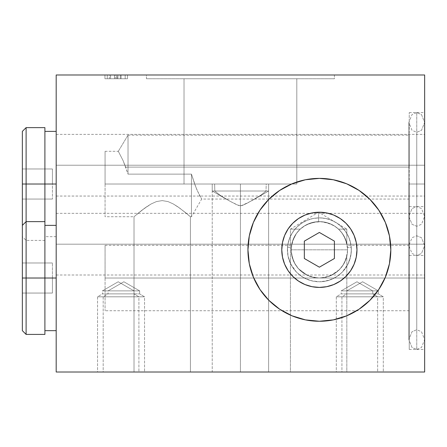 <?xml version="1.0" encoding="UTF-8"?>
<svg xmlns="http://www.w3.org/2000/svg" width="447" height="447" viewBox="0 0 447 447"><rect width="100%" height="100%" fill="white"/><g stroke="black" fill="none" stroke-linecap="round" stroke-linejoin="round"><path stroke-width="0.34" stroke-dasharray="2.23 1.68" d="M281.778 249.817A37.598 37.598 0 0 0 319.376 287.415A37.598 37.598 0 0 0 356.974 249.817L356.253 242.486L354.113 235.429L350.638 228.931L345.961 223.232L340.262 218.555L333.764 215.085L326.712 212.945L319.376 212.219L312.04 212.945L304.988 215.085L298.484 218.555L292.791 223.232L288.114 228.931L284.638 235.429L282.498 242.486L281.778 249.817L282.498 257.154L284.638 264.205L288.114 270.709L292.791 276.402L298.484 281.079L304.988 284.555L312.04 286.695L319.376 287.415L326.712 286.695L333.764 284.555L340.262 281.079L345.961 276.402L350.638 270.709L354.113 264.205L356.253 257.154L356.974 249.817A37.598 37.598 0 0 0 319.376 212.219A37.598 37.598 0 0 0 281.778 249.817L282.498 257.154L284.638 264.205L288.114 270.709L292.791 276.402L298.484 281.079L304.988 284.555L312.04 286.695L319.376 287.415L326.712 286.695L333.764 284.555L340.262 281.079L345.961 276.402L350.638 270.709L354.113 264.205L356.253 257.154L356.974 249.817A37.598 37.598 0 0 0 319.376 212.219A37.598 37.598 0 0 0 281.778 249.817A37.598 37.598 0 0 0 319.376 287.415A37.598 37.598 0 0 0 356.974 249.817L356.253 242.486L354.113 235.429L350.638 228.931L345.961 223.232L340.262 218.555L333.764 215.085L326.712 212.945L319.376 212.219L312.04 212.945L304.988 215.085L298.484 218.555L292.791 223.232L288.114 228.931L284.638 235.429L282.498 242.486L281.778 249.817M304.334 258.5L319.376 267.183L334.412 258.5L334.412 241.134L319.376 232.451L304.334 241.134L304.334 258.5L319.376 267.183L334.412 258.5L334.412 241.134L319.376 232.451L304.334 241.134L304.334 258.5M416.755 349.453L416.755 206.581L412.017 208.553L408.86 216.432L412.017 224.31L416.755 226.283L416.755 329.752L412.017 331.724L408.86 339.603L412.017 347.481L416.755 349.453L421.493 347.481L424.65 339.603L421.493 331.724L416.755 329.752L416.755 226.283L421.493 224.31L424.65 216.432L421.493 208.553L416.755 206.581L416.755 349.453L412.017 347.481L408.86 339.603L412.017 331.724L416.755 329.752L416.755 226.283L412.017 224.31L408.86 216.432L412.017 208.553L416.755 206.581L416.755 349.453L416.755 206.581L421.493 208.553L424.65 216.432L421.493 224.31L416.755 226.283L416.755 329.752L421.493 331.724L424.65 339.603L421.493 347.481L416.755 349.453M416.755 112.588L416.755 255.46L421.493 253.488L424.65 245.61L421.493 237.726L416.755 235.759L416.755 132.29L421.493 130.317L424.65 122.439L421.493 114.555L416.755 112.588L412.017 114.555L408.86 122.439L412.017 130.317L416.755 132.29L416.755 235.759L412.017 237.726L408.86 245.61L412.017 253.488L416.755 255.46L416.755 112.588L421.493 114.555L424.65 122.439L421.493 130.317L416.755 132.29L416.755 235.759L421.493 237.726L424.65 245.61L421.493 253.488L416.755 255.46L416.755 112.588L416.755 255.46L412.017 253.488L408.86 245.61L412.017 237.726L416.755 235.759L416.755 132.29L412.017 130.317L408.86 122.439L412.017 114.555L416.755 112.588M26.11 278.017L26.11 334.412L26.11 278.017L44.907 278.017L44.907 334.412L44.907 278.017L56.188 278.017L56.188 330.657L56.188 225.377L56.188 278.017L56.188 225.377L56.188 278.017L44.907 278.017L44.907 330.657L44.907 225.377L44.907 330.657L44.907 278.017L26.11 278.017L26.11 184.024L56.188 184.024L56.188 236.659L56.188 131.384L56.188 184.024L44.907 184.024L44.907 278.017L44.907 184.024L26.11 184.024L26.11 278.017L22.35 278.017L26.11 278.017M22.35 330.657L22.35 278.017L52.428 278.017L52.428 293.059L52.428 262.976L52.428 293.059L22.35 293.059L52.428 293.059L22.35 293.059L22.35 262.976L52.428 262.976L52.428 278.017L22.35 278.017L52.428 278.017L52.428 262.976L22.35 262.976L52.428 262.976L22.35 262.976L22.35 293.059L52.428 293.059L52.428 278.017L22.35 278.017L22.35 330.657M56.188 165.222L56.188 134.391L56.188 165.222L424.65 165.222L56.188 165.222L424.65 165.222L424.65 134.391L424.65 196.054L424.65 165.222L56.188 165.222L56.188 196.054L56.188 165.222M56.188 244.179L56.188 213.348L56.188 244.179L424.65 244.179L56.188 244.179L424.65 244.179L424.65 213.348L424.65 275.011L424.65 244.179L56.188 244.179L56.188 275.011L56.188 244.179M230.088 201.29L219.907 195.127L214.834 191.014L214.61 184.024L212.247 184.024L240.419 184.024L240.419 372.01L240.419 205.804L236.748 204.737L230.088 201.29L236.765 204.743L240.419 205.804L240.419 372.01L212.219 372.01L240.419 372.01L240.419 184.024L212.247 184.024L214.61 184.024L214.834 191.014L219.935 195.143L230.088 201.29L212.219 191.014L268.619 191.014L266.01 191.014L266.228 184.024L268.619 184.024L268.619 191.014L268.619 184.024L212.219 184.024L212.219 191.014L268.619 191.014L247.487 203.044L242.313 205.458L240.419 205.804L236.765 204.743L230.088 201.29L238.53 205.458L241.374 205.709L250.75 201.29L268.619 191.014L212.219 191.014L212.219 184.024L268.619 184.024L268.619 191.014L268.619 184.024L240.419 184.024L296.814 184.024L184.024 184.024L184.024 78.745L296.814 78.745L296.814 184.024L184.024 184.024L184.024 78.745L296.814 78.745L296.814 184.024L296.814 78.745L184.024 78.745L184.024 184.024L296.814 184.024L296.814 78.745L184.024 78.745L184.024 184.024L296.814 184.024L212.219 184.024L212.219 191.014L214.834 191.014L214.61 184.024L212.219 184.024L268.619 184.024L266.228 184.024L266.01 191.014L268.619 191.014L266.01 191.014L260.931 195.127L253.902 199.513L268.619 191.014L212.219 191.014L226.936 199.513L219.935 195.143L214.834 191.014L212.219 191.014L214.834 191.014L219.907 195.127L226.936 199.513L212.219 191.014L230.088 201.29M220.466 372.01L212.219 372.01L214.364 372.01L212.219 372.01L212.219 184.024L214.61 184.024L214.834 191.014L212.219 191.014L212.219 184.024L296.814 184.024L212.219 184.024L212.219 372.01M336.295 296.814L377.654 296.814L377.654 372.01L336.295 372.01L336.295 296.814L341.184 293.88L372.764 293.88L377.654 296.814L336.295 296.814L377.654 296.814L372.764 293.88L341.184 293.88L341.184 290.874L372.764 290.874L372.764 293.88L372.764 290.874L341.184 290.874L356.974 281.761L372.764 290.874L356.974 281.761L341.184 290.874L372.764 290.874L341.184 290.874L341.184 293.88L372.764 293.88L341.184 293.88L336.295 296.814L336.295 372.01L377.654 372.01L377.654 296.814L336.295 296.814M341.933 296.814L383.291 296.814L383.291 372.01L341.933 372.01L341.933 296.814L346.822 293.88L378.402 293.88L383.291 296.814L341.933 296.814L383.291 296.814L378.402 293.88L346.822 293.88L346.822 290.874L378.402 290.874L378.402 293.88L378.402 290.874L346.822 290.874L362.612 281.761L378.402 290.874L362.612 281.761L346.822 290.874L378.402 290.874L346.822 290.874L346.822 293.88L378.402 293.88L346.822 293.88L341.933 296.814L341.933 372.01L383.291 372.01L383.291 296.814L341.933 296.814M97.547 296.814L138.905 296.814L138.905 372.01L97.547 372.01L97.547 296.814L102.436 293.88L134.016 293.88L138.905 296.814L97.547 296.814L138.905 296.814L134.016 293.88L102.436 293.88L102.436 290.874L134.016 290.874L134.016 293.88L134.016 290.874L102.436 290.874L118.226 281.761L134.016 290.874L118.226 281.761L102.436 290.874L134.016 290.874L102.436 290.874L102.436 293.88L134.016 293.88L102.436 293.88L97.547 296.814L97.547 372.01L138.905 372.01L138.905 296.814L97.547 296.814M103.184 296.814L144.543 296.814L144.543 372.01L103.184 372.01L103.184 296.814L108.073 293.88L139.654 293.88L144.543 296.814L103.184 296.814L144.543 296.814L139.654 293.88L108.073 293.88L108.073 290.874L139.654 290.874L139.654 293.88L139.654 290.874L108.073 290.874L123.864 281.761L139.654 290.874L123.864 281.761L108.073 290.874L139.654 290.874L108.073 290.874L108.073 293.88L139.654 293.88L108.073 293.88L103.184 296.814L103.184 372.01L144.543 372.01L144.543 296.814L103.184 296.814M290.427 229.138L300.205 229.138L296.422 233.44L292.679 240.743L291.383 246.442L291.343 252.857L293.243 260.411L295.467 264.775L298.501 268.781L307.201 275.251L312.827 277.246L318.962 278.012L325.142 277.419L330.774 275.609L335.574 272.899L339.469 269.602L343.737 264.021L345.436 260.59L346.822 256.287L346.822 372.01L290.427 372.01L290.427 229.138L300.205 229.138L296.439 233.418L293.696 238.173L291.902 243.47L291.176 249.817L291.288 247.314A28.2 28.2 0 0 1 347.464 247.314L347.576 249.817A28.2 28.2 0 0 0 319.376 221.623A28.2 28.2 0 0 0 291.176 249.817L291.902 243.459L293.679 238.201L296.422 233.44L300.205 229.138L305.826 225.087L303.697 226.383L308.173 223.941L305.837 225.081L313.28 222.288L310.682 222.992L308.173 223.941L315.934 221.829L313.286 222.288L321.505 221.701L318.622 221.628L318.622 212.196L318.622 221.628L313.28 222.288L308.173 223.941L303.697 226.378L300.205 229.138L290.427 229.138L290.427 372.01L346.822 372.01L346.822 256.287L344.754 262.11L342.519 265.926L339.469 269.602L330.774 275.609L325.142 277.419L318.962 278.012L312.827 277.246L307.201 275.251L302.396 272.335L298.501 268.781L295.467 264.775L293.243 260.411L291.768 255.572L291.176 249.817L291.416 253.466L292.372 257.93L294.377 262.864L297.618 267.759L302.004 272.033L307.285 275.296L313.163 277.324L319.376 278.017L325.55 277.336L331.439 275.307L336.714 272.055L341.095 267.803L344.352 262.914L346.375 257.958L347.336 253.471L347.576 249.817L347.23 245.437L347.464 247.314L351.236 247.314L351.202 252.706L349.655 260.042L347.945 264.143L342.38 272.005L338.636 275.318L334.412 278.017L409.234 278.017L409.234 206.581L409.234 278.017L424.65 278.017L409.234 278.017L409.234 245.308L409.234 278.017L105.067 278.017L304.334 278.017L300.082 275.296L296.35 271.983L290.785 264.099L288.047 256.125L287.449 248.448L287.516 247.314L291.288 247.314L291.517 245.442L291.176 249.817C292.846 232.691 302.25 223.293 319.376 221.623C336.502 223.293 345.9 232.691 347.576 249.817L291.176 249.817L347.576 249.817C345.9 266.948 336.502 276.347 319.376 278.017C302.25 276.347 292.846 266.948 291.176 249.817A28.2 28.2 0 0 0 319.376 278.017A28.2 28.2 0 0 0 347.576 249.817L347.336 253.471L346.375 257.958L344.352 262.914L341.095 267.803L336.714 272.055L331.439 275.307L325.55 277.336L319.376 278.017L409.234 278.017L334.412 278.017L338.636 275.318L342.38 272.005L345.503 268.222L347.945 264.143L350.699 256.148L351.202 252.706L351.236 247.314A31.96 31.96 0 0 0 319.376 217.862A31.96 31.96 0 0 0 287.516 247.314L287.415 249.817A31.96 31.96 0 0 1 319.376 217.862A31.96 31.96 0 0 1 351.336 249.817L350.722 256.053L348.9 262.048L345.95 267.574L341.972 272.419L337.133 276.391L331.607 279.347L325.612 281.163L319.376 281.778L313.14 281.163L307.145 279.347L301.619 276.391L296.774 272.419L292.802 267.574L289.852 262.048L288.03 256.053L287.415 249.817L288.03 243.581L289.852 237.586L292.802 232.066L296.774 227.221L301.619 223.249L307.145 220.293L313.14 218.477L319.376 217.862L325.612 218.477L331.607 220.293L337.133 223.249L341.972 227.221L345.95 232.066L348.9 237.586L350.722 243.581L351.336 249.817A31.96 31.96 0 0 1 319.376 281.778A31.96 31.96 0 0 1 287.415 249.817L288.047 256.125L290.785 264.099L293.21 268.172L296.35 271.983L300.082 275.296L304.334 278.017L311.609 280.822L319.37 281.778L323.259 281.537L330.847 279.649L334.412 278.017L327.126 280.822L319.37 281.778L311.609 280.822L304.334 278.017L105.067 278.017L105.067 245.308L105.067 310.726L105.067 278.017L319.376 278.017L313.163 277.324L307.285 275.296L302.004 272.033L297.618 267.759L294.377 262.864L292.372 257.93L291.416 253.466L291.176 249.817L291.774 255.595L294.266 262.652L298.507 268.781L302.412 272.34L307.218 275.263L312.844 277.252L318.996 278.017L325.142 277.419L330.774 275.609L339.48 269.591L342.525 265.915L344.754 262.115L346.822 256.287L344.268 263.065L342.525 265.915L339.48 269.591L335.585 272.893L330.774 275.609L325.142 277.419L318.996 278.017L312.844 277.252L307.218 275.263L298.507 268.781L295.473 264.78L293.249 260.422L291.343 252.873L291.383 246.437L292.679 240.743L296.439 233.418L300.205 229.138L290.427 229.138L318.622 212.196L318.622 221.628L318.622 212.196L346.822 229.138L338.547 229.138L334.769 226.193L329.852 223.64L327.126 222.707L321.499 221.701L324.36 222.064L329.869 223.645L334.775 226.193L338.547 229.138L342.005 232.993L345.442 239.061L341.989 232.971L338.547 229.138L341.989 232.971L343.955 235.999L346.822 243.352L346.822 229.138L346.822 243.352L343.972 236.027L342.005 232.993L338.547 229.138L346.822 229.138L338.547 229.138L334.775 226.193L329.869 223.645L324.36 222.064L318.622 221.628L324.332 222.058L329.852 223.64L334.769 226.193L338.547 229.138L346.822 229.138M189.796 216.197L190.416 216.734L190.416 372.01L134.016 372.01L134.016 216.734L144.51 208.28L151.187 203.933L156.411 201.586L162.25 200.597L168.061 201.603L173.291 203.961L179.945 208.296L189.796 216.197M229.641 372.01L212.761 372.01L240.419 372.01L240.419 205.804L244.09 204.737L253.902 199.513L260.903 195.143L266.01 191.014L268.619 191.014L253.902 199.513L260.931 195.127L266.01 191.014L266.228 184.024L240.419 184.024L268.591 184.024L240.419 184.024L240.419 372.01L266.473 372.01L240.419 372.01L240.419 184.024L268.591 184.024L266.228 184.024L266.01 191.014L260.903 195.143L247.465 203.055L242.302 205.458L240.419 205.804L240.419 372.01L229.629 372.01M334.412 78.745L146.426 78.745L146.426 74.99L334.412 74.99L334.412 78.745L146.426 78.745L146.426 74.99L334.412 74.99L334.412 78.745L146.426 78.745L334.412 78.745L146.426 78.745L334.412 78.745L334.412 74.99L146.426 74.99L146.426 78.745L334.412 78.745L334.412 74.99L146.426 74.99L146.426 78.745L334.412 78.745M359.064 309.218L369.887 300.334L378.771 289.505L385.375 277.157L389.438 263.758L390.812 249.817A71.436 71.436 0 0 0 390.812 249.778M268.865 199.306A71.436 71.436 0 0 0 268.859 199.306L279.688 190.422L292.036 183.818L305.441 179.755L319.376 178.381L333.311 179.755L346.716 183.818L359.064 190.422L369.887 199.306L378.771 210.129L385.375 222.483L389.438 235.882L390.812 249.817A71.436 71.436 0 0 1 390.812 249.862M253.376 222.483L249.309 235.882L247.94 249.817A71.436 71.436 0 0 1 253.376 222.483L259.981 210.129A71.436 71.436 0 0 0 259.964 210.146M424.65 278.017L424.65 206.581L424.65 278.017L409.234 278.017L409.234 349.453L409.234 206.581L409.234 310.726L409.234 245.308L409.234 278.017L424.65 278.017L424.65 349.453L424.65 278.017M409.234 184.024L409.234 112.588L409.234 184.024L424.65 184.024L409.234 184.024L409.234 255.46L409.234 112.588L409.234 184.024L424.65 184.024L424.65 112.588L424.65 184.024L409.234 184.024L409.234 255.46L409.234 184.024M191.456 184.024L191.456 174.123L191.456 184.024L105.067 184.024L194.685 184.024L191.456 174.123L128.026 174.123L191.456 174.123L191.456 184.024L191.456 174.123L194.685 184.024L191.456 184.024L194.685 184.024L191.456 174.123L128.026 174.123L123.109 160.646L125.646 167.105L128.026 167.105L128.026 135.145L128.026 167.105L409.234 167.105L128.026 167.105L128.026 135.145L118.315 151.309L123.115 160.652L118.315 151.309L123.109 160.646L125.646 167.105L128.026 167.105L128.026 174.123L128.026 167.105L125.646 167.105L123.115 160.652L118.315 151.309L128.026 135.145L128.026 167.105L125.646 167.105L128.026 174.123L128.026 167.105L409.234 167.105L409.234 135.145L409.234 167.105L128.026 167.105L128.026 174.123L191.456 174.123L195.898 187.254L194.685 184.024L191.456 184.024L191.456 216.734L191.456 184.024L105.067 184.024L105.067 151.309L105.067 216.734L105.067 184.024L191.456 184.024L191.456 216.734L191.456 184.024M22.35 184.024L52.428 184.024L52.428 168.983L52.428 199.06L22.35 199.06L52.428 199.06L22.35 199.06L22.35 168.983L52.428 168.983L52.428 184.024L22.35 184.024L52.428 184.024L52.428 168.983L22.35 168.983L52.428 168.983L22.35 168.983L22.35 199.06L52.428 199.06L52.428 184.024L22.35 184.024L22.35 236.659L22.35 131.384L22.35 184.024M22.35 225.377L22.35 293.059L22.35 225.377M107.258 74.99L114.488 74.99L107.258 74.99L107.258 78.745L114.488 78.745L114.488 74.99L107.258 74.99L107.258 78.745L107.258 74.99L110.571 74.99L110.571 78.745L107.258 78.745L107.258 74.99M116.801 74.99L125.188 74.99L116.801 74.99L116.801 78.745L125.188 78.745L125.188 74.99L116.801 74.99L116.801 78.745L116.801 74.99M109.336 74.99L117.958 74.99L109.336 74.99L109.336 78.745L117.958 78.745L117.958 74.99L109.336 74.99L117.958 74.99L117.958 78.745L109.336 78.745L109.336 74.99M197.093 190.193L195.909 187.276L199.295 194.931L201.658 199.06L197.093 190.193L201.658 199.06L197.082 190.165L194.685 184.024L197.093 190.193M409.234 167.105L409.234 135.145L409.234 167.105M110.571 74.99L114.488 74.99L114.488 78.745L110.571 78.745L110.571 74.99M114.488 74.99L114.488 78.745L114.488 74.99M117.064 74.99L121.098 74.99L121.098 78.745L117.064 78.745L117.064 74.99M121.098 74.99L125.188 74.99L125.188 78.745L121.098 78.745L121.098 74.99L115.332 74.99L115.332 78.745L104.939 78.745L127.501 78.745L115.332 78.745L125.188 78.745L125.188 74.99L125.188 78.745L116.801 78.745L121.098 78.745L121.098 74.99L121.098 78.745L127.501 78.745L104.939 78.745L127.501 78.745L120.271 78.745L127.501 78.745L127.501 74.99L121.098 74.99L127.501 74.99L127.501 78.745L127.501 74.99L127.501 78.745L104.939 78.745L104.939 74.99L127.501 74.99L120.271 74.99L120.271 78.745L127.501 78.745L127.501 74.99L127.501 78.745L127.501 74.99L127.501 78.745L104.939 78.745L104.939 74.99L104.939 78.745L110.532 78.745L110.532 74.99L104.939 74.99L104.939 78.745L104.939 74.99L127.501 74.99L104.939 74.99L104.939 78.745L104.939 74.99L104.939 78.745L127.501 78.745L127.501 74.99L127.501 78.745L127.501 74.99L127.501 78.745L120.271 78.745L120.271 74.99L127.501 74.99L120.271 74.99L120.271 78.745L120.271 74.99L127.501 74.99L104.939 74.99L127.501 74.99L104.939 74.99L110.532 74.99L110.532 78.745L115.332 78.745L115.332 74.99L110.532 74.99L121.098 74.99M117.958 74.99L117.958 78.745L117.958 74.99M105.067 278.017L105.067 310.726L105.067 278.017M287.516 247.314L291.288 247.314L292.232 242.185L294.098 237.312L296.836 232.876L300.345 229.015L304.502 225.864L309.168 223.534L314.18 222.103L319.376 221.623L324.567 222.103L329.584 223.534L334.25 225.864L338.407 229.015L341.916 232.876L344.648 237.312L346.52 242.185L347.464 247.314L351.236 247.314L350.219 241.447L348.129 235.871L345.045 230.781L341.067 226.35L336.34 222.735L331.026 220.058L325.304 218.415L319.376 217.862L313.448 218.415L307.726 220.058L302.412 222.735L297.68 226.35L293.707 230.781L290.623 235.871L288.533 241.447L287.516 247.314M26.11 127.624L26.11 184.024L26.11 127.624M247.94 249.817L249.309 263.758L253.376 277.157L259.981 289.505L268.859 300.334L279.688 309.218A71.436 71.436 0 0 0 279.705 309.223M292.053 315.822A71.436 71.436 0 0 1 292.025 315.811L305.441 319.884L319.376 321.253A71.436 71.436 0 0 1 319.359 321.253M333.311 319.884L346.716 315.817M110.571 78.745L114.488 78.745L110.571 78.745M184.024 78.745L296.814 78.745L184.024 78.745M109.336 78.745L117.958 78.745L109.336 78.745M184.024 184.024L229.417 184.024L184.024 184.024M105.067 184.024L105.067 216.734L105.067 184.024M136.424 214.677L139.118 212.448L136.424 214.677M142.576 209.727L139.134 212.442L146.571 206.816L151.142 203.961L156.366 201.603L162.183 200.597L168.016 201.586L173.246 203.933L177.845 206.805L185.298 212.442L177.861 206.816L173.291 203.961L168.061 201.603L162.25 200.597L156.411 201.586L151.187 203.933L142.576 209.727M188.019 214.694L185.309 212.448L188.019 214.694M424.65 184.024L424.65 112.588L424.65 184.024M409.234 278.017L409.234 349.453L409.234 278.017M44.907 127.624L44.907 236.659L44.907 127.624M268.619 372.01L268.619 184.024L268.619 372.01L234.915 372.01L260.372 372.01M134.016 216.734L134.016 372.01L190.416 372.01L190.416 216.734L179.923 208.28L173.246 203.933L168.016 201.586L162.183 200.597L156.366 201.603L151.142 203.961L144.482 208.296L134.016 216.734L105.067 216.734M424.65 74.99L424.65 372.01L56.188 372.01L56.188 74.99L424.65 74.99L56.188 74.99L56.188 372.01L424.65 372.01L424.65 74.99M146.426 74.99L334.412 74.99L146.426 74.99M377.654 372.01L336.295 372.01L377.654 372.01M383.291 372.01L341.933 372.01L383.291 372.01M138.905 372.01L97.547 372.01L138.905 372.01M144.543 372.01L103.184 372.01L144.543 372.01M346.822 372.01L290.427 372.01L346.822 372.01M190.416 372.01L134.016 372.01L190.416 372.01M424.65 244.179L424.65 275.011L424.65 244.179M424.65 165.222L424.65 196.054L424.65 165.222M56.188 184.024L56.188 131.384L56.188 184.024M408.86 216.432L408.86 339.603L408.86 216.432M424.65 339.603L424.65 216.432L424.65 339.603M424.65 245.61L424.65 122.439L424.65 245.61M408.86 122.439L408.86 245.61L408.86 122.439M56.188 236.659L44.907 236.659M56.188 134.391L424.65 134.391M56.188 213.348L424.65 213.348M44.907 240.419L26.11 240.419L22.35 236.659M409.234 206.581L424.65 206.581M409.234 112.588L424.65 112.588M105.067 151.309L118.315 151.309M409.234 245.308L347.213 245.308M105.067 245.308L291.539 245.308M128.026 135.145L409.234 135.145M190.416 216.734L191.456 216.734L201.658 199.06L409.234 199.06M409.234 310.726L105.067 310.726M409.234 255.46L424.65 255.46M409.234 349.453L424.65 349.453M56.188 275.011L424.65 275.011M56.188 196.054L424.65 196.054"/><path stroke-width="0.67" d="M356.974 249.817A37.598 37.598 0 0 1 319.376 287.415A37.598 37.598 0 0 1 281.778 249.817L282.498 257.154L284.638 264.205L288.114 270.709L292.791 276.402L298.484 281.079L304.988 284.555L312.04 286.695L319.376 287.415L326.712 286.695L333.764 284.555L340.262 281.079L345.961 276.402L350.638 270.709L354.113 264.205L356.253 257.154L356.974 249.817L356.253 242.486L354.113 235.429L350.638 228.931L345.961 223.232L340.262 218.555L333.764 215.085L326.712 212.945L319.376 212.219L312.04 212.945L304.988 215.085L298.484 218.555L292.791 223.232L288.114 228.931L284.638 235.429L282.498 242.486L281.778 249.817A37.598 37.598 0 0 1 319.376 212.219A37.598 37.598 0 0 1 356.974 249.817A37.598 37.598 0 0 1 319.376 287.415A37.598 37.598 0 0 1 281.778 249.817A37.598 37.598 0 0 1 319.376 212.219A37.598 37.598 0 0 1 356.974 249.817L356.253 257.154L354.113 264.205L350.638 270.709L345.961 276.402L340.262 281.079L333.764 284.555L326.712 286.695L319.376 287.415L312.04 286.695L304.988 284.555L298.484 281.079L292.791 276.402L288.114 270.709L284.638 264.205L282.498 257.154L281.778 249.817L282.498 242.486L284.638 235.429L288.114 228.931L292.791 223.232L298.484 218.555L304.988 215.085L312.04 212.945L319.376 212.219L326.712 212.945L333.764 215.085L340.262 218.555L345.961 223.232L350.638 228.931L354.113 235.429L356.253 242.486L356.974 249.817M319.376 267.183L304.334 258.5L304.334 241.134L319.376 232.451L334.412 241.134L334.412 258.5L319.376 267.183L304.334 258.5L304.334 241.134L319.376 232.451L334.412 241.134L334.412 258.5L319.376 267.183M26.11 278.017L22.35 278.017L22.35 330.657L22.35 184.024L22.35 278.017L26.11 278.017L26.11 334.412L26.11 278.017L44.907 278.017L26.11 278.017L26.11 184.024L26.11 278.017M44.907 127.624L44.907 184.024L56.188 184.024L44.907 184.024L44.907 334.412L44.907 278.017L56.188 278.017L44.907 278.017L44.907 184.024L22.35 184.024L22.35 131.384L22.35 184.024L26.11 184.024L26.11 127.624L26.11 184.024L44.907 184.024L44.907 127.624L26.11 127.624L22.35 131.384M229.629 372.01L240.419 372.01L229.629 372.01M212.761 372.01L220.477 372.01M390.812 249.778A71.436 71.436 0 0 0 369.92 199.34M369.853 199.273A71.436 71.436 0 0 0 359.103 190.45M359.019 190.394A71.436 71.436 0 0 0 319.404 178.381M319.348 178.381A71.436 71.436 0 0 0 292.064 183.812M292.014 183.829A71.436 71.436 0 0 0 279.71 190.405M279.666 190.439A71.436 71.436 0 0 0 259.992 210.112L268.859 199.306L259.981 210.129L253.376 222.483A71.436 71.436 0 0 1 259.964 210.146M259.986 289.516A71.436 71.436 0 0 0 279.671 309.207L268.859 300.334L259.981 289.505L253.376 277.157L249.309 263.758L247.94 249.817A71.436 71.436 0 0 1 319.376 178.381A71.436 71.436 0 0 1 390.812 249.817A71.436 71.436 0 0 1 319.376 321.253A71.436 71.436 0 0 1 247.94 249.817A71.436 71.436 0 0 0 259.97 289.5M279.688 309.218L292.036 315.817L279.688 309.218M279.705 309.223A71.436 71.436 0 0 0 292.025 315.811L305.441 319.884L319.376 321.253L333.311 319.884L319.376 321.253A71.436 71.436 0 0 0 359.025 309.24M346.716 315.817L359.064 309.218L346.716 315.817L333.311 319.884M292.053 315.822A71.436 71.436 0 0 0 305.407 319.873M305.474 319.89A71.436 71.436 0 0 0 319.359 321.253M359.103 309.19A71.436 71.436 0 0 0 369.859 300.362M369.92 300.3A71.436 71.436 0 0 0 378.743 289.55M378.799 289.46A71.436 71.436 0 0 0 390.812 249.862M251.208 372.01L240.419 372.01L251.208 372.01M260.361 372.01L268.077 372.01M424.65 372.01L424.65 74.99L56.188 74.99L56.188 372.01L424.65 372.01L424.65 74.99L56.188 74.99L56.188 372.01L424.65 372.01M247.94 249.817L249.309 235.882L253.376 222.483M268.859 199.306L279.688 190.422L292.036 183.818L305.441 179.755L319.376 178.381L333.311 179.755L346.716 183.818L359.064 190.422L369.887 199.306L378.771 210.129L385.375 222.483L389.438 235.882L390.812 249.817L389.438 263.758L385.375 277.157L378.771 289.505L369.887 300.334L359.064 309.218M44.907 334.412L26.11 334.412L22.35 330.657M56.188 330.657L44.907 330.657M56.188 131.384L44.907 131.384M56.188 225.377L44.907 225.377M44.907 221.623L26.11 221.623L22.35 225.377"/></g></svg>

